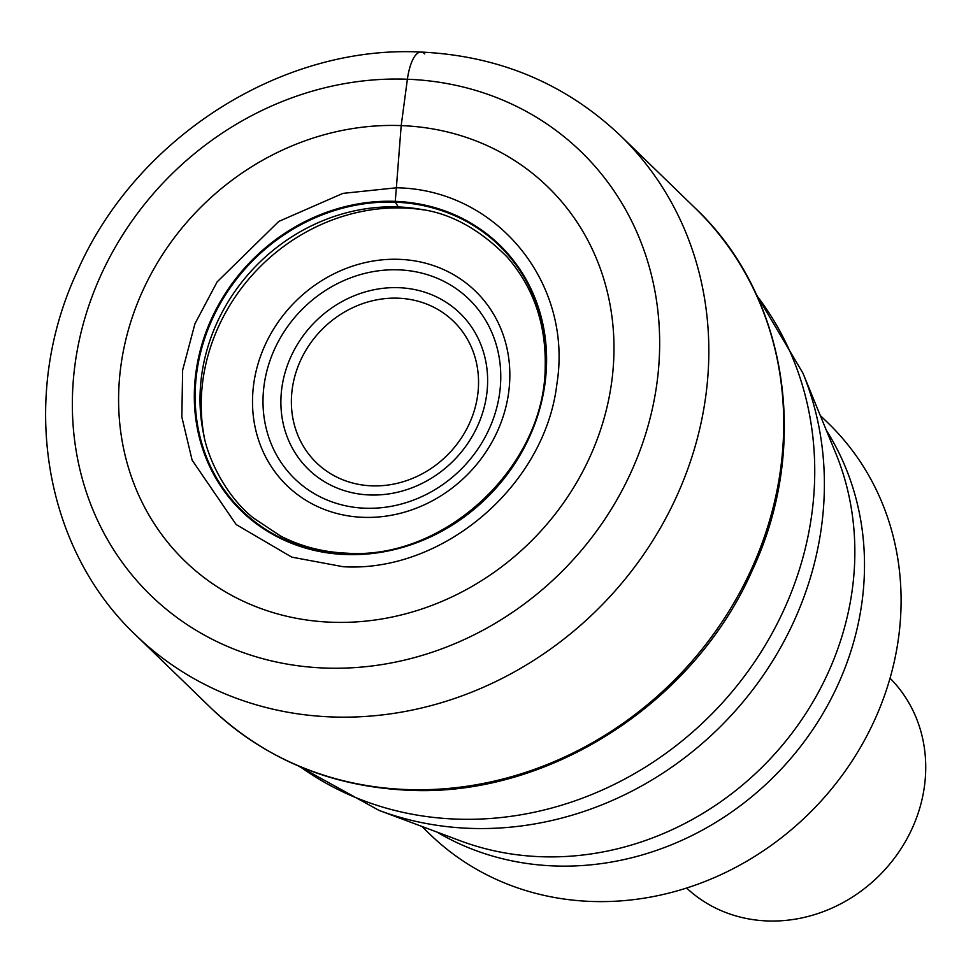 <?xml version="1.0" encoding="UTF-8"?>
<svg xmlns="http://www.w3.org/2000/svg" width="973" height="973" viewBox="0 0 973 973"><rect width="100%" height="100%" fill="white"/><g stroke="black" fill="none" stroke-linecap="round" stroke-linejoin="round"><path stroke-width="1.46" d="M204.135 436.488A187.12 168.609 134.1 0 1 404.087 208.015L398.298 206.957L395.366 202.189A44.259 14.911 -87.8 0 1 395.269 201.362A185.357 167.015 -45.9 0 1 544.844 384.566A185.357 167.015 -45.9 0 1 345.634 554.537A185.357 167.015 134.1 0 1 196.072 371.333A185.357 167.015 134.1 0 1 395.269 201.362A4843.521 1632.341 -87.8 0 1 396.364 187.789L401.192 125.602A260.655 234.87 -45.9 0 0 121.066 364.607A260.655 234.87 -45.9 0 0 331.392 622.234A260.655 234.87 -45.9 0 0 611.518 383.216A260.655 234.87 -45.9 0 0 401.192 125.602L407.383 79.239A309.025 278.448 134.1 0 1 656.739 384.663A309.025 278.448 134.1 0 1 324.629 668.037A309.025 278.448 134.1 0 1 75.274 362.613A309.025 278.448 134.1 0 1 407.383 79.239A38.969 13.136 -87.8 0 1 424.727 53.88M343.104 566.712C442.788 572.842 544.916 485.709 556.836 384.347C573.389 283.155 496.704 189.236 396.364 187.789L342.91 193.384L278.777 221.43L217.174 281.829L194.941 323.741L182.632 370.154L181.842 417.003L192.119 460.144L236.171 524.556L291.778 557.14L343.104 566.712M820.275 415.483L828.364 423.316A286.184 257.881 134.1 0 1 898.383 638.993A286.184 257.881 134.1 0 1 590.818 901.424A286.184 257.881 134.1 0 1 429.908 834.238L421.82 826.393M890.04 678.23A146.145 131.683 134.1 0 1 924.35 786.938A146.145 131.683 134.1 0 1 767.296 920.945A146.145 131.683 134.1 0 1 686.597 888.033M135.892 635.235A347.993 313.574 -45.9 0 0 331.55 716.931A347.993 313.574 -45.9 0 0 671.212 507.772A347.993 313.574 -45.9 0 0 620.385 135.575C565.471 83.581 499.003 55.741 420.993 52.056C280.929 44.782 135.417 138.215 77.22 271.564C19.083 395.829 42.605 547.227 135.892 635.235L210.776 707.845A347.993 313.574 134.1 0 0 406.434 789.541A347.993 313.574 134.1 0 0 746.096 580.382A347.993 313.574 134.1 0 0 695.269 208.186L620.385 135.575M203.527 433.666A182.9 164.802 134.1 0 1 398.298 206.957A182.9 164.802 -45.9 0 1 421.005 209.377C450.986 213.549 479.628 229.348 506.945 256.799C533.411 287.205 546.157 323.924 545.196 366.955C544.819 466.31 444.989 560.059 347.081 553.199C323.206 552.226 301.083 546.534 280.723 536.111L253.576 518.11C226.198 496.583 207.699 458.575 203.527 433.666M345.914 554.063A184.675 166.407 134.1 0 1 196.899 371.54A184.675 166.407 134.1 0 1 395.366 202.189A184.675 166.407 -45.9 0 1 544.381 384.712A184.675 166.407 -45.9 0 1 345.914 554.063M423.839 209.913A187.12 168.609 -45.9 0 0 404.087 208.015M399.307 259.341A135.405 122.014 134.1 0 1 508.563 393.177A135.405 122.014 134.1 0 1 363.038 517.332A135.405 122.014 134.1 0 1 253.783 383.508A135.405 122.014 134.1 0 1 399.307 259.341M756.86 295.683A330.942 298.212 134.1 0 1 768.731 639.31A330.942 298.212 134.1 0 1 455.948 819.096A330.942 298.212 134.1 0 1 300.122 766.712M298.541 766.043L379.02 810.387A327.244 294.868 -45.9 0 0 469.606 828.339A327.244 294.868 -45.9 0 0 802.944 373.194L756.143 294.126M802.944 373.194L835.856 453.515A289.893 261.214 134.1 0 1 540.562 856.702A289.893 261.214 134.1 0 1 540.234 856.69A289.893 261.214 134.1 0 1 460.314 840.806L379.02 810.387M436.938 832.049A286.184 257.881 -45.9 0 0 553.905 865.934A286.184 257.881 -45.9 0 0 554.233 865.946A286.184 257.881 -45.9 0 0 818.816 720.312A286.184 257.881 -45.9 0 0 826.393 430.407M365.13 508.222A125.103 112.734 134.1 0 1 264.145 384.834A125.103 112.734 134.1 0 1 398.103 269.825A125.103 112.734 134.1 0 1 398.638 269.837A125.103 112.734 134.1 0 1 499.623 393.226A125.103 112.734 134.1 0 1 365.666 508.234A125.103 112.734 134.1 0 1 365.13 508.222M369.691 494.965A108.781 98.018 -45.9 0 0 486.573 395.379A108.781 98.018 -45.9 0 0 399.161 287.704A108.781 98.018 -45.9 0 0 398.821 287.692A108.781 98.018 -45.9 0 0 281.939 387.278A108.781 98.018 -45.9 0 0 369.351 494.953A108.781 98.018 -45.9 0 0 369.691 494.965M371.467 485.831A98.492 88.75 134.1 0 1 292.326 388.349A98.492 88.75 134.1 0 1 398.152 298.188A98.492 88.75 134.1 0 1 398.456 298.2A98.492 88.75 -45.9 0 1 477.597 395.695A98.492 88.75 -45.9 0 1 371.771 485.843A98.492 88.75 -45.9 0 1 371.467 485.831M695.269 208.186C787.729 295.318 810.959 446.437 751.91 571.187C693.068 704.355 546.96 797.556 407.833 790.222C330.504 786.537 264.814 759.074 210.776 707.845"/></g></svg>

